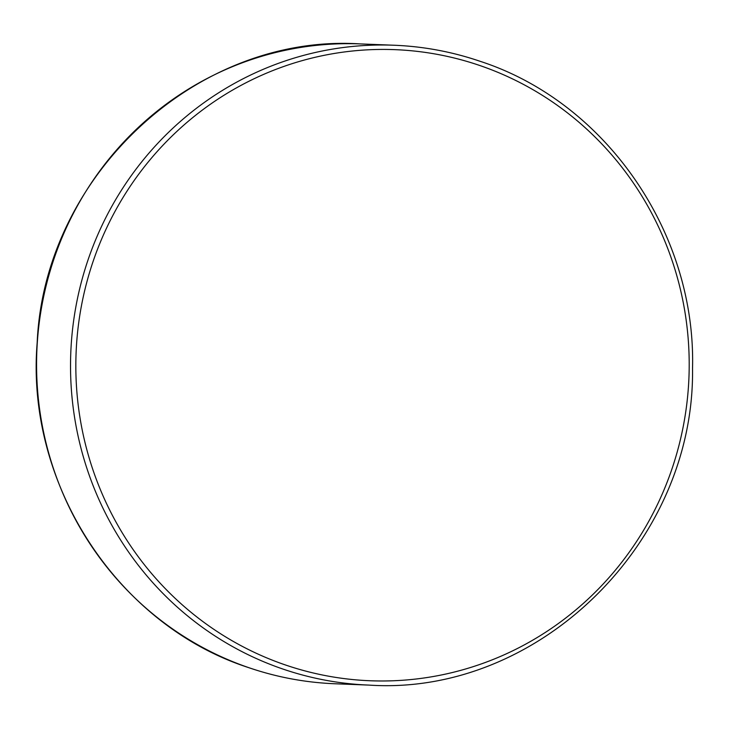 <?xml version="1.0" encoding="UTF-8"?>
<svg xmlns="http://www.w3.org/2000/svg" width="729" height="729" viewBox="0 0 729 729"><rect width="100%" height="100%" fill="white"/><g stroke="black" fill="none" stroke-linecap="round" stroke-linejoin="round"><path stroke-width="1.09" d="M360.062 43.904C197.24 33.379 44.241 175.069 37.17 342.758C25.488 484.147 117.241 625.127 248.735 667.655C276.738 677.214 305.487 682.59 334.985 683.766L334.985 683.766A320.177 310.937 -87.8 0 1 248.799 667.664A320.177 310.937 -87.8 0 1 41.69 306.699A320.177 310.937 -87.8 0 1 360.062 43.904L394.015 45.234A320.177 310.937 92.2 0 0 75.643 308.03A320.177 310.937 92.2 0 0 282.752 668.994A320.177 310.937 92.2 0 0 368.938 685.096C538.075 696.405 694.974 542.768 692.532 368.427C696.131 232.815 605.917 102.233 480.265 61.345C452.262 51.786 423.513 46.41 394.015 45.234A320.177 310.937 92.2 0 1 480.201 61.336M285.157 664.875A315.794 306.672 92.2 0 0 673.341 464.774A315.794 306.672 92.2 0 0 479.892 65.537A315.794 306.672 92.2 0 0 91.699 265.638A315.794 306.672 92.2 0 0 285.157 664.875M334.985 683.766L368.938 685.096"/></g></svg>
